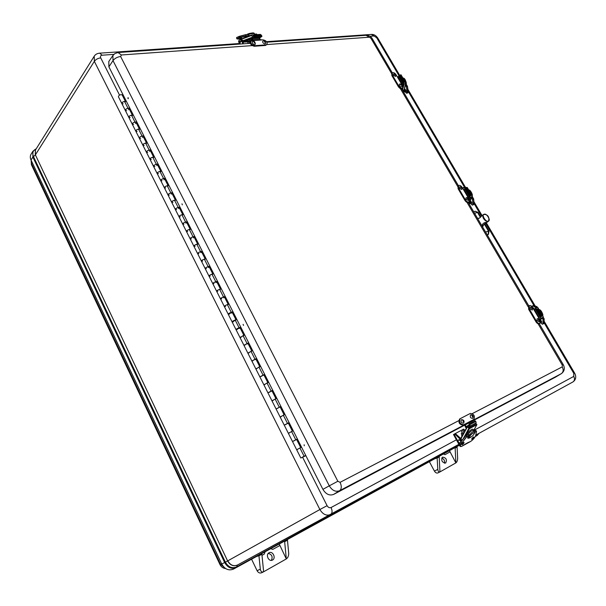 <?xml version="1.0" encoding="UTF-8"?>
<svg xmlns="http://www.w3.org/2000/svg" width="606" height="606" viewBox="0 0 606 606"><rect width="100%" height="100%" fill="white"/><g stroke="black" fill="none" stroke-linecap="round" stroke-linejoin="round"><path stroke-width="0.91" d="M477.725 434.025L477.475 434.949L478.96 433.343M227.803 560.845C230.333 565.209 233.583 566.595 237.552 564.989L330.611 514.494C326.46 516.115 322.877 514.464 319.885 509.525L227.614 560.944C230.151 565.277 233.401 566.663 237.363 565.095L459.484 444.001L330.656 514.464C332.368 513.13 332.505 510.813 331.073 507.525L456.401 439.812M94.218 56.214L94.347 61.357L319.885 509.525L327.089 505.677C328.202 507.487 329.528 508.101 331.073 507.525M99.369 53.184L99.725 53.161C97.134 53.411 95.293 54.434 94.203 56.237L35.428 150.061L35.39 154.863L94.347 61.357C95.793 59.418 97.907 58.252 100.702 57.873L119.511 95.074M459.219 444.948L236.651 566.898L236.416 567.489L459.25 445.304L233.605 569.042C228.78 570.988 224.826 569.329 221.743 564.05L31.02 160.029C30.05 157.863 30.065 155.924 31.073 154.204L32.845 151.364M455.068 447.599L455.136 448.129L457.083 447.061L457.045 446.524M437.1 457.454L437.812 469.377C438.04 471.43 438.759 472.279 439.956 471.907L439.153 456.333M284.593 541.082L286.312 558.929C287.956 557.717 288.751 555.808 288.691 553.21L287.411 539.545M258.823 555.217L258.959 555.831L261.883 554.225L261.777 553.596M457.083 447.061L457.636 458.234C457.621 460.446 457.03 462.007 455.871 462.901L449.455 450.682M439.888 471.945L437.941 472.915C436.631 473.362 435.456 472.756 434.419 471.089L429.374 461.696M251.566 559.194L257.103 570.731L260.307 569.163L258.959 555.831M455.136 448.129L455.871 462.901L440.032 471.869M444.44 463.211C444.933 460.765 444.031 459.03 441.736 458.007M449.925 451.962L445.031 454.651L443.577 453.909M439.562 456.106L439.221 456.909M260.307 569.163C260.709 571.519 261.769 572.412 263.481 571.859L286.312 558.929L279.237 544.021M271.374 560.361C272.958 556.725 271.92 554.407 268.253 553.407M261.731 572.693L261.572 572.776C259.754 573.42 258.262 572.738 257.103 570.731M279.775 545.559L272.798 549.392L270.852 548.619M265.117 551.763L264.224 554.111L261.989 555.338M263.64 571.776L261.883 554.225M442.501 457.136L442.539 457.121C446.228 457.742 447.258 459.734 445.637 463.082C441.994 462.469 440.941 460.492 442.501 457.136M445.031 454.651L443.403 454M272.541 560.02L272.42 560.088C268.7 562.133 265.261 554.452 269.117 552.733C272.761 550.665 276.283 558.141 272.541 560.02M272.798 549.392L270.685 548.71M472.172 421.193L555.505 377.137M108.815 61.471L108.883 66.827L322.922 489.36C325.914 494.269 329.497 495.943 333.664 494.39L464.279 425.359M487.33 235.06L488.451 234.34L487.186 234.81M483.512 225.008L482.611 227M477.498 218.266L478.339 218.372M397.233 76.704L396.051 74.674C394.695 72.856 393.423 72.266 392.226 72.902L392.377 75.099L398.884 86.211C400.225 88.029 401.498 88.62 402.687 87.999L402.543 85.749L401.619 84.181M392.226 72.902L391.741 73.402L391.885 75.598L398.392 86.719C399.733 88.529 400.998 89.12 402.187 88.499L402.687 87.999M397.581 77.038L397.93 76.871L402.316 84.34L401.839 84.552M402.316 84.34L403.596 83.961L401.998 84.825M399.354 76.311L397.93 76.871M403.126 83.855L398.74 76.386M395.726 76.409L393.377 75.447L393.385 74.061M395.233 74.78L394.665 74.515L395.233 74.78M399.362 84.287C400.127 83.06 402.816 85.726 401.695 86.673L401.695 86.673C400.914 87.158 400.112 86.764 399.271 85.476L399.384 84.272M401.255 85.06L400.664 84.749L401.255 85.06M533.81 309.537L532.591 307.454C531.47 305.818 530.356 305.219 529.243 305.651L529.25 308.878L536.643 321.513C537.749 323.142 538.855 323.74 539.961 323.331L539.969 320.036L538.795 318.036M529.243 305.651L528.629 306.038L528.629 309.265L536.022 321.892C537.128 323.513 538.226 324.119 539.332 323.702L539.961 323.331M533.984 309.568L534.356 309.378L539.332 317.862L538.84 318.112M539.332 317.862L538.87 318.165M535.802 308.636L540.779 317.112L535.802 308.636L534.356 309.378M540.211 317.377L535.234 308.893M532.318 310.06L530.212 309.083L530.348 307.09M532.076 308.166L532.076 308.643L531.576 307.893L532.076 308.166M537.136 318.711C538.976 318.514 539.628 319.513 539.098 321.725L536.908 320.483L537.174 318.703M538.916 319.847L538.885 320.279L538.393 319.521L538.916 319.847M472.119 420.352L473.74 419.496C475.218 416.087 474.081 414.057 470.347 413.413L460.287 418.625C458.78 422.102 459.924 424.155 463.726 424.783L465.363 423.92L465.347 424.859L472.104 421.284L472.119 420.352L463.726 424.783M473.066 419.86L472.127 420.359M460.257 418.648L459.636 418.988C458.121 422.465 459.265 424.511 463.067 425.139M472.104 421.284L472.006 422.45M469.188 424.927L465.916 426.662L465.347 424.859M466.468 427.919L465.658 427.488L464.431 424.42M465.916 426.662L466.946 427.048M468.605 426.056L469.43 425.609M470.801 414.784C473.127 415.072 473.801 416.261 472.816 418.36C470.521 418.238 469.801 417.072 470.642 414.845L470.862 414.769M472.559 416.754L472.051 415.852L472.559 416.754M461.605 419.572L461.605 419.572C463.946 419.966 464.605 421.178 463.605 423.208C461.136 422.973 460.462 421.761 461.567 419.587M463.279 421.602L462.817 420.67L463.279 421.602M252.301 37.807L252.914 40.435L253.831 40.519L250.922 41.155C250.505 43.48 251.793 44.988 254.77 45.67L265.989 44.867L267.011 44.374C267.435 42.079 266.178 40.587 263.231 39.89L260.822 39.791M250.922 41.155L250.475 41.746C250.058 44.071 251.338 45.571 254.315 46.253L265.534 45.442L267.011 44.374M252.278 39.269L259.876 38.769L260.186 39.776M259.876 38.769L259.86 37.224M251.982 40.64L251.672 38.042M259.982 37.746L252.384 38.246M255.368 44.162L254.649 44.617C252.77 44.132 252.035 43.208 252.452 41.837L252.49 41.814M254.073 42.17L254.641 42.837L254.073 42.17M265.693 43.45L264.784 43.882C263.027 43.261 262.375 42.344 262.822 41.125L262.86 41.102M264.474 41.458L264.989 42.125L264.474 41.458M463.348 189.42L462.143 187.36C460.908 185.625 459.704 185.027 458.537 185.58L458.621 188.254L465.56 200.094C466.779 201.821 467.976 202.412 469.135 201.881L469.059 199.154L468.021 197.382M458.537 185.58L457.992 186.034L458.075 188.701L464.999 200.533C466.226 202.26 467.415 202.858 468.582 202.321L469.135 201.881M463.62 189.61L463.976 189.428L468.643 197.382L468.158 197.617M468.643 197.382L470.074 196.708L468.256 197.783M465.408 188.792L463.976 189.428M469.483 196.897L464.817 188.943M461.848 189.489L459.613 188.534L459.681 186.868M461.469 187.746L460.931 187.481L461.469 187.746M468.226 200.397L465.885 199.215L466.075 197.745M467.885 198.7L467.324 198.374L467.885 198.7M400.248 77.151L400.149 77.629M404.641 81.446L400.914 75.03L404.71 81.484L404.543 82.401L402.998 82.484M403.816 82.749L403.975 81.977M400.914 75.03L399.483 75.833L403.27 82.287L404.71 81.484M403.27 82.287L403.982 81.984M402.308 84.673L402.195 85.158M399.074 76.258L398.793 75.788L398.657 76.439M399.559 75.462L403.354 81.924M398.793 75.788L400.975 74.75L405.778 82.916L404.134 84.12L403.588 83.954L402.945 86.749M407.482 86.423L408.194 91.286L407.838 92.839L408.126 91.377L407.277 91.779L406.384 86.87L407.096 91.764C407.187 93.68 406.474 93.604 404.967 91.544L406.99 93.248L407.096 91.764M405.353 85.113L406.384 86.87L407.49 86.393L406.565 86.893L405.406 84.878M404.823 90.93L403.831 90.521L404.891 90.733M403.073 91.218L404.71 90.741M403.384 91.756L404.997 91.233L403.808 92.476M542.438 315.84L538.166 308.499L542.476 315.832L541.15 316.552M541.219 316.658L542.476 315.832M538.166 308.499L536.621 309.333L540.931 316.665M539.529 319.294L541.037 318.036L540.544 317.211M536.833 309.143L541.143 316.483M535.568 308.727L537.287 307.393L537.863 307.575L543.317 316.847L541.62 318.218L541.037 318.036M536.408 307.848L535.977 307.166L532.969 305.939L536.249 307.931M544.135 318.968L544.12 322.778L543.749 323.627L544.059 322.862L543.173 323.331L543.006 319.43L542.976 323.293C542.87 324.521 542.052 324.263 540.507 322.528C541.825 323.99 542.612 324.505 542.862 324.089L542.976 323.293M537.302 307.386L536.961 306.689L536.06 307.257L536.863 306.704L533.848 305.477L532.136 306.401M542.264 318.165L543.006 319.43L544.097 318.998L543.203 319.468L542.408 318.052M460.999 438.676L455.311 433.548L462.976 429.465L464.764 431.071M459.689 443.577L458.734 444.062L453.508 434.517L455.311 433.548M465.082 430.48L463.59 429.139L462.976 429.465M460.249 439.789L461.249 441.312M461.719 440.706L454.689 433.881M460.227 446.372L459.507 445.69C458.962 445.175 459.416 443.933 460.886 441.971L465.779 435.706L460.833 441.857L459.265 445.054M474.604 432.154L476.536 431.32L475.43 430.328L473.907 431.169L475.43 430.328L476.467 431.146M474.627 432.396L476.498 431.374L475.748 435.335C474.854 437.661 473.104 439.729 470.476 441.532L467.658 442.736M467.832 442.698L465.143 444.183M470.476 441.532L462.037 446.183C459.931 446.978 459.893 445.88 461.931 442.895L466.832 436.631L465.779 435.706L468.491 434.191M470.339 425.988L469.491 427.548L468.749 426.866L469.536 425.42L468.862 424.617L469.249 423.905L470.339 425.988L476.172 422.882L475.816 421.496L475.081 420.814L469.249 423.905M469.491 427.548L475.324 424.435L476.172 422.882M468.999 426.419L468.476 425.935L467.15 426.669L469.445 428.654L476.831 424.7L475.884 423.405M466.484 435.169L467.332 433.616C468.317 432.245 470.506 429.881 471.68 429.457C472.839 428.866 473.309 429.184 473.097 430.404M473.157 430.472L473.044 430.366C471.832 430.305 470.264 431.533 468.332 434.04L468.173 434.252M468.332 434.04L469.483 435.108L468.756 436.434L468.37 436.078M468.756 436.434L468.802 437.509C468.711 438.456 470.051 437.843 472.801 435.676C474.74 433.449 475.202 432.033 474.187 431.419L474.309 431.533M458.878 439.835L461.211 441.357M460.075 442.91L459.583 442.925C458.106 442.062 457.78 441.062 458.606 439.926C459.802 439.751 460.515 440.433 460.727 441.979M461.916 436.328L461.31 433.26L461.78 433.002M462.832 434.646L463.128 434.085M239.862 44.071L238.59 41.746L239.006 40.564M240.029 39.201L240.794 38.776L241.999 40.269L242.658 43.874M240.794 38.776L241.332 38.739M243.354 43.821L242.801 40.776M241.264 41.67L241.097 39.572M248.854 35.686L245.816 35.89L239.287 37.617L248.649 35.875M248.642 34.603L245.619 34.671L245.968 35.868L245.597 34.807L239.075 36.534L239.287 37.617L236.787 38.761L238.559 39.042C236.287 39.057 236.56 38.633 239.378 37.769M256.596 34.004L256.808 34.625M254.505 36.269L253.316 36.708L253.134 35.784L254.414 35.307L255.361 36.936L254.778 37.155L254.535 36.262M241.567 39.238L251.823 35.383L252.619 37.686L254.02 37.595L253.838 36.678L253.316 36.708M247.453 40.041L251.672 39.185M254.641 35.292L261.133 34.875L261.928 36.519L254.778 37.155M251.77 40.117L249.952 40.791L249.77 39.89M259.474 36.852L260.936 37.155L261.186 36.746M251.46 40.655L244.438 41.163L251.672 38.473M255.361 36.936L261.928 36.519M251.823 35.383L252.066 34.921L260.391 34.406L260.822 34.89M248.127 34.519L248.596 34.36L248.884 35.807L247.354 36.102L246.718 36.921M240.332 39.178L240.453 39.17C241.711 40.216 241.749 41.216 240.567 42.162L240.135 42.193M239.044 40.155L239.9 39.208C241.15 40.254 241.188 41.253 240.014 42.2L239.044 40.155M471.332 194.89L467.347 188.034L471.392 194.912L471.067 195.602L470.12 195.624M470.324 195.973L470.612 195.39M467.347 188.034L465.862 188.86L469.9 195.73L471.392 194.912M469.9 195.73L470.62 195.39M469.097 199.215L470.12 197.261L469.817 196.745M466.006 188.572L470.044 195.45M462.87 188.595L463.446 187.777L465.181 188.034L467.241 187.459L472.354 196.147L470.68 197.435L470.12 197.261M465.166 188.042L465.014 188.564M473.642 199.01L474.013 203.381L473.627 204.578L473.953 203.472L473.081 203.904L472.528 199.465L472.892 203.881C472.862 205.472 472.051 205.26 470.476 203.245C471.771 204.866 472.536 205.449 472.763 205.01L472.892 203.881M471.619 197.912L472.528 199.465L473.657 198.965L472.718 199.495L471.718 197.738M470.301 202.609L469.423 202.427L470.407 202.366M468.612 203.108L470.233 202.487M468.953 203.677L470.551 203.033L469.211 204.124M485.8 222.622L483.671 224.887L482.346 225.023C482.755 223.319 484.345 222.394 487.126 222.258L488.603 221.137C486.959 221.872 485.27 221.008 483.535 218.554C482.565 216.721 482.527 215.372 483.429 214.509L485.686 214.471M489.209 218.986L488.603 221.137C489.497 216.993 487.966 214.691 483.997 214.229L481.952 215.63C480.24 217.637 479.066 218.546 478.437 218.349L479.816 217.887M303.697 456.545L301.856 457.477L303.697 456.545M125.609 101.278L122.42 94.975L122.821 94.362L126.283 101.202L124.525 101.399C122.654 101.876 121.768 102.596 121.851 103.573C122.382 101.929 123.616 101.293 125.571 101.664M305.719 455.409L300.841 458.015L305.757 455.477M285.32 424.753L289.07 422.549L293.206 430.714L288.358 433.305L292.395 431.161M293.577 441.092L297.357 438.911L301.53 447.145L296.667 449.743L300.712 447.592M126.609 110.663L125.321 110.451C125.245 109.481 126.139 108.762 128.01 108.277L129.767 108.073L133.259 114.966L131.502 115.178C129.631 115.67 128.737 116.397 128.805 117.344C129.358 115.731 130.601 115.087 132.54 115.428M133.585 124.465L132.305 124.275C132.237 123.336 133.138 122.617 135.009 122.117L136.767 121.889L140.281 128.836L138.532 129.07C136.661 129.578 135.759 130.298 135.82 131.229C136.388 129.639 137.63 128.995 139.562 129.298M140.607 138.38L139.342 138.206C139.289 137.289 140.198 136.577 142.069 136.062L143.819 135.812L147.364 142.811L145.614 143.077C143.751 143.599 142.834 144.311 142.88 145.213C143.47 143.66 144.72 143.016 146.637 143.274M147.69 152.394L146.432 152.25C146.394 151.356 147.311 150.644 149.182 150.114L150.924 149.849L154.5 156.901L152.757 157.181C150.886 157.727 149.97 158.431 150 159.31C150.614 157.787 151.864 157.143 153.772 157.363M154.833 166.521L153.576 166.4C153.56 165.536 154.477 164.832 156.348 164.279L158.09 163.991L161.696 171.104L159.954 171.4C158.083 171.96 157.159 172.665 157.174 173.521C157.81 172.028 159.067 171.377 160.961 171.559M162.029 180.755L160.779 180.664C160.772 179.823 161.704 179.126 163.575 178.558L165.309 178.24L168.945 185.413L167.203 185.739C165.34 186.315 164.408 187.012 164.408 187.837C165.059 186.383 166.324 185.724 168.203 185.868M169.279 195.109L168.044 195.041C168.051 194.231 168.983 193.526 170.854 192.943L172.589 192.61L176.248 199.836L174.513 200.185C172.649 200.775 171.71 201.472 171.695 202.268C172.369 200.851 173.642 200.192 175.505 200.291M176.588 209.57L175.361 209.532C175.384 208.744 176.323 208.047 178.194 207.449L179.921 207.085L183.61 214.372L181.883 214.744C180.02 215.35 179.065 216.047 179.035 216.819C179.74 215.433 181.012 214.766 182.868 214.827M183.951 224.144L182.732 224.137C182.77 223.372 183.724 222.682 185.587 222.069L187.315 221.682L191.034 229.023L189.314 229.416C187.443 230.045 186.489 230.734 186.443 231.477C187.171 230.129 188.451 229.462 190.284 229.485M191.375 238.84L190.17 238.855C190.223 238.12 191.178 237.438 193.049 236.802L194.768 236.393L198.518 243.794L196.798 244.21C194.935 244.862 193.965 245.544 193.905 246.263C194.655 244.945 195.943 244.271 197.761 244.248M198.859 253.649L197.662 253.694C197.73 252.99 198.7 252.308 200.563 251.657L202.283 251.225L206.063 258.686L204.343 259.126C202.48 259.792 201.51 260.466 201.427 261.156C202.199 259.876 203.495 259.209 205.298 259.141M206.404 268.579L205.214 268.655C205.298 267.981 206.275 267.307 208.138 266.625L209.858 266.17L213.66 273.692L211.948 274.162C210.085 274.844 209.108 275.518 209.017 276.177C209.812 274.935 211.108 274.26 212.895 274.147M214.009 283.631L212.827 283.729C212.933 283.085 213.918 282.419 215.781 281.722L217.486 281.245L221.326 288.82L219.622 289.312C217.759 290.016 216.774 290.683 216.66 291.319C217.486 290.115 218.781 289.433 220.561 289.274M221.675 298.803L220.508 298.932C220.622 298.319 221.614 297.652 223.478 296.94L225.182 296.432L229.053 304.076L227.356 304.591C225.493 305.318 224.493 305.977 224.371 306.583C225.212 305.416 226.523 304.727 228.28 304.53M229.409 314.097L228.242 314.256C228.379 313.673 229.379 313.014 231.242 312.279L232.939 311.749L236.848 319.453L235.151 319.998C233.287 320.741 232.28 321.4 232.136 321.968L236.067 319.907M237.196 329.52L236.045 329.709C236.204 329.156 237.211 328.497 239.067 327.748L240.764 327.187L244.695 334.959L239.976 337.481L243.915 335.413M245.051 345.072L243.915 345.284L248.649 342.754L252.619 350.586L247.869 353.124L251.831 351.041M252.975 360.744L251.846 360.994L256.603 358.449L260.603 366.35L255.838 368.895L259.807 366.797M260.959 376.546L264.617 374.281L268.647 382.242L263.868 384.795L267.852 382.689M269.011 392.483L272.7 390.234L276.768 398.263L271.965 400.831L275.965 398.71M277.131 408.55L280.851 406.323L284.949 414.421L280.131 416.996L284.146 414.868M300.894 447.44L296.766 439.297L295.599 440.032M292.569 431.002L288.486 422.943L287.342 423.7M284.312 414.693L280.07 406.823M276.124 398.528L271.927 390.741M268.003 382.492L264.065 374.713L259.845 376.826L263.845 384.757M259.951 366.592L256.058 358.896L254.967 359.722M251.967 350.821L248.112 343.208L247.043 344.056M244.044 335.179L240.234 327.657L239.181 328.513M236.189 319.665L232.424 312.226L231.378 313.097M228.401 304.273L224.674 296.917L223.644 297.811M220.667 289.009L216.986 281.737L215.971 282.646M213.001 273.874L209.358 266.678L208.358 267.602M205.396 258.853L201.798 251.74L200.813 252.679M197.851 243.953L194.291 236.923L193.322 237.878M190.367 229.174L186.633 222.266M182.944 214.516L179.247 207.676M175.581 199.965L172.134 193.162L171.203 194.162M168.271 185.534L164.862 178.808L163.946 179.823M161.022 171.218L157.431 164.597M153.826 157.007L150.273 150.462M146.69 142.918L143.395 136.403L142.508 137.464M139.607 128.926L136.35 122.488L135.479 123.556M132.578 115.049L129.351 108.679L128.495 109.762M288.486 422.943L289.07 422.549M280.283 406.732L280.851 406.323M280.116 416.973L276.033 408.898L279.146 407.505M272.139 390.658L272.7 390.234M271.912 390.741L271.018 391.446M264.065 374.713L264.617 374.281M263.837 374.796L262.959 375.515M256.058 358.896L256.603 358.449M248.112 343.208L248.649 342.754M240.234 327.657L240.764 327.187M232.424 312.226L232.939 311.749M224.674 296.917L225.182 296.432M216.986 281.737L217.486 281.245M209.358 266.678L209.858 266.17M201.798 251.74L202.283 251.225M194.291 236.923L194.768 236.393M186.845 222.22L187.315 221.682M186.618 222.273L185.891 223.19M179.459 207.631L179.921 207.085M179.232 207.684L178.52 208.623M172.134 193.162L172.589 192.61M164.862 178.808L165.309 178.24M157.651 164.559L158.09 163.991M157.416 164.597L156.742 165.589M150.493 150.424L150.924 149.849M150.258 150.462L149.599 151.47M143.395 136.403L143.819 135.812M136.35 122.488L136.767 121.889M129.351 108.679L129.767 108.073M296.766 439.297L297.357 438.911M123.147 103.815L121.851 103.573L125.268 110.337M305.863 455.682L303.295 456.848M297.728 449.311L296.667 449.743L300.834 458M289.441 432.904L288.358 433.305L292.493 441.486M281.222 416.64L280.131 416.996L284.222 425.109M273.064 400.505L271.965 400.831L276.025 408.868M264.981 384.499L263.868 384.795L267.89 392.764M256.959 368.63L255.838 368.895L259.822 376.788M249.005 352.897L247.869 353.124L251.823 360.949M241.12 337.284L239.976 337.481L243.892 345.238M233.295 321.801L232.136 321.968L236.022 329.656M225.538 306.439L224.371 306.583L228.22 314.203M217.842 291.206L216.66 291.319L220.478 298.872M210.206 276.101L209.017 276.177L212.797 283.669M202.631 261.11L201.427 261.156L205.176 268.579M195.117 246.241L193.905 246.263L197.624 253.619M187.663 231.484L186.443 231.477L190.125 238.779M180.262 216.85L179.035 216.819L182.694 224.053M172.93 202.328L171.695 202.268L175.316 209.441M165.65 187.928L164.408 187.837L167.998 194.95M158.424 173.634L157.174 173.521L160.734 180.573M151.258 159.454L150 159.31L153.53 166.302M144.152 145.379L142.88 145.213L146.379 152.151M137.092 131.419L135.82 131.229L139.289 138.1M130.093 117.564L128.805 117.344L132.252 124.162M129.101 108.641L129.048 108.535C127.101 108.179 125.859 108.815 125.321 110.451L128.752 117.238M136.1 122.457L136.039 122.351C134.108 122.033 132.865 122.67 132.305 124.275L135.767 131.123M143.145 136.38L143.092 136.274C141.168 135.994 139.918 136.638 139.342 138.206L142.827 145.114M150.25 150.409L150.197 150.303C148.288 150.061 147.031 150.712 146.432 152.25L149.947 159.211M157.409 164.544L157.355 164.446C155.462 164.241 154.204 164.893 153.576 166.4L157.128 173.422M164.62 178.793L164.574 178.702C162.688 178.535 161.423 179.194 160.779 180.664L164.355 187.746M171.892 193.155L171.846 193.064C169.975 192.943 168.71 193.602 168.044 195.041L171.649 202.184M179.224 207.631L179.179 207.547C177.323 207.464 176.051 208.123 175.361 209.532L178.997 216.736M186.61 222.22L186.565 222.137C184.724 222.099 183.444 222.766 182.732 224.137L186.406 231.401M194.056 236.931L194.018 236.848C192.185 236.855 190.905 237.522 190.17 238.855L193.867 246.18M201.563 251.755L201.525 251.679C199.707 251.725 198.42 252.399 197.662 253.694L201.397 261.088M209.123 266.701L209.093 266.625C207.29 266.716 206.002 267.39 205.214 268.655L208.979 276.109M216.751 281.76L216.721 281.699C214.933 281.828 213.638 282.51 212.827 283.729L216.63 291.251M224.44 296.948L224.409 296.887C222.644 297.069 221.341 297.751 220.508 298.932L224.341 306.522M232.196 312.257L228.242 314.256L232.113 321.915M240.006 327.695L236.045 329.709L239.946 337.428M247.892 343.261L243.915 345.284L247.846 353.078M255.83 358.949L251.846 360.994L255.815 368.849M271.92 390.718L267.905 392.794L271.95 400.801M288.274 423.026L284.237 425.132L288.35 433.282M296.554 439.38L292.501 441.509L296.652 449.728M305.825 455.614L303.318 456.894M122.162 94.937L122.101 94.824C120.147 94.43 118.912 95.066 118.397 96.725L121.798 103.459M127.896 98.301L128.116 97.611L128.237 98.71L127.896 98.301M304.28 445.796L304.129 444.766L304.28 445.796M182.33 204.866L181.989 203.836L182.33 204.866M243.521 325.414L243.097 324.354L243.521 325.414M377.879 38.231L376.705 37.769L398.816 75.417M408.209 91.415L464.431 187.148L463.446 187.777M474.021 203.487L481.429 216.1M485.459 222.963L533.901 305.454M544.12 322.854L573.791 373.379L574.541 372.978L544.135 321.225M572.905 381.962L475.831 435.063L572.905 381.962M573.791 373.379L573.761 376.409C574.95 378.841 574.662 380.689 572.92 381.954C576.882 379.212 575.844 375.122 574.541 372.978M376.705 37.769L374.016 35.981L369.94 36.269M113.852 54.381L102.066 55.214C100.573 55.487 100.119 56.373 100.702 57.873M302.591 457.219L327.089 505.677M473.703 430.465L573.761 376.409M371.304 34.436L374.016 35.981M35.39 154.863L227.614 560.944L225.371 562.133C228.31 567.163 232.068 568.754 236.651 566.898L237.385 565.08M479.066 433.29L477.187 435.464L475.301 436.509L477.475 434.949L475.543 436.009M239.559 43.518L99.725 53.161L102.066 55.214M35.368 150.167L35.277 155.06L33.451 156.56C32.042 152.962 32.944 150.409 36.163 148.894L32.906 151.265L32.86 157.045L33.451 156.56L225.371 562.133L224.637 562.519C227.72 567.769 231.643 569.428 236.416 567.489L233.613 569.042L236.416 567.489M31.02 160.029L32.86 157.045L224.637 562.519L221.743 564.05M32.11 162.332L31.512 163.597L220.508 564.231L221.569 563.671M31.133 160.272L31.489 164.847L219.955 564.512L220.508 564.231L225.364 568.383M437.184 457.871L434.441 458.916M258.944 555.702L256.33 556.581M437.191 457.984L439.221 456.871M437.812 469.377L434.419 471.089M284.691 541.703L287.471 540.181M472.354 413.587L562.262 366.865L562.292 365.115L538.067 323.748M528.121 306.757L467.006 202.381M457.682 186.451L400.354 88.544M391.605 73.591L370.91 38.246L369.342 37.208L266.875 44.556M252.21 45.602L121.367 54.979L120.617 56.494L337.837 481.262L340.087 482.323L458.674 420.693M372.379 38.837L370.91 38.246M562.292 365.115L563.247 364.645M539.279 323.733L563.247 364.638C565.103 368.198 564.497 371.183 561.421 373.607L561.323 373.667C563.383 372.076 563.694 369.804 562.262 366.865M340.087 482.323C341.792 486.201 341.64 488.997 339.625 490.701L464.287 424.889M472.241 420.693L561.323 373.667L555.27 377.28M333.664 494.39L339.625 490.701C335.626 492.193 332.179 490.565 329.278 485.83L337.837 481.262M120.617 56.494C117.352 56.941 114.814 58.312 113.004 60.615L329.278 485.83L322.922 489.36M118.026 52.533L121.367 54.979M108.883 66.827L113.004 60.615L112.898 55.502L108.785 61.509M369.342 37.208L366.001 35.307M480.376 217.312L477.505 212.418L474.566 213.267M485.565 232.045L488.481 231.128L484.406 224.19M487.55 234.992L488.133 234.507L488.481 231.128L489.057 231.121M478.096 212.441L475.081 211.289M401.49 83.954L397.097 76.47M398.884 86.211L398.392 86.719M392.377 75.099L391.885 75.598M403.702 83.711L399.324 76.25M395.407 74.765L394.514 74.864L395.407 74.765M401.445 85.075L400.475 85.022L401.445 85.075M538.764 317.991L533.78 309.484M536.643 321.513L536.022 321.892M529.25 308.878L528.629 309.265M532.227 308.098L531.417 308.446L532.227 308.098M539.098 319.816L538.189 319.983L539.098 319.816M472.718 417.042L471.892 415.557L472.718 417.042M463.408 421.905L462.742 420.344L463.408 421.905M261.428 40.011L253.831 40.519M265.989 44.867L265.534 45.442M254.77 45.67L254.315 46.253M259.497 36.981L253.967 37.337M253.937 41.928L254.611 43.147L253.937 41.928M264.375 41.223L264.875 42.428L264.375 41.223M467.938 197.238L463.264 189.269M465.56 200.094L464.999 200.533M458.621 188.254L458.075 188.701M470.051 196.7L465.385 188.754M461.636 187.708L460.78 187.921L461.636 187.708M468.067 198.685L467.128 198.738L468.067 198.685M400.293 75.121L404.088 81.575M402.232 89.786L402.642 88.044M404.134 84.12L402.445 90.142M404.096 89.817L405.619 83.408M405.952 83.507C405.376 80.613 404.391 78.841 402.998 78.189C403.634 77.841 404.369 78.363 405.194 79.75C406.361 82.666 406.649 84.06 406.065 83.946M406.073 83.325C407.08 83.802 404.581 77.666 403.77 78.56M405.437 91.029C407.755 93.157 403.748 86.332 405.437 91.029M405.565 90.923L405.194 89.264L406.202 91.521L405.565 90.923M406.535 93.18L406.99 93.248M407.459 86.332L405.831 83.567L407.49 86.393L408.126 91.377L407.421 86.484L405.755 83.605M408.133 92.415L408.186 91.317M402.899 90.923L403.831 90.521L403.558 90.067L402.626 90.468M403.475 90.021L402.589 90.4L403.475 90.021M404.376 89.862L403.505 90.006M402.982 91.067L403.869 90.695M404.831 90.953L404.626 89.946L403.482 90.006L404.664 90.006M537.59 308.749L541.908 316.09M539.794 319.733L541.62 318.218M544.037 323.134L544.158 318.915L543.256 317.347L539.984 320.059L543.165 317.408M542.484 315.431C542.059 312.961 540.946 311.075 539.158 309.772M542.332 315.075C544.067 316.211 540.491 308.901 539.696 310.098M540.461 321.225L540.613 321.506C542.878 324.718 540.81 318.514 540.166 320.415M533.545 309.083L533.325 307.871L534.447 309.325C533.856 308.037 533.394 307.674 533.053 308.242M532.076 306.734L532.901 306.121M541.779 322.263L540.764 321.415L540.507 319.983M542.287 324.051L543.749 323.627M536.878 306.697L533.295 305.462M544.059 322.862L544.097 318.998L543.188 317.408M537.386 307.356L536.961 306.689L533.939 305.469L532.432 305.909L532.053 306.704M461.083 430.48L462.454 432.987M462.333 429.813L463.901 432.669M454.045 434.222L459.287 443.789M460.939 439.517L461.56 439.183M468.309 437.047L467.817 437.274M468.43 434.131L465.809 435.547M467.802 437.327L468.37 437.108M473.975 431.222L475.619 430.351L476.49 431.146L475.778 435.176M460.871 446.569L460.371 446.501C459.825 445.986 460.28 444.751 461.749 442.781L460.833 441.857C459.197 444.554 458.712 445.781 459.356 445.546M468.415 434.123L465.711 435.6L466.772 436.403L469.362 435.002M461.848 444.546L463.908 442.312L461.817 444.509M471.65 439.176L473.672 436.941L471.619 439.138M469.498 437.774L467.953 438.123L467.711 437.706M461.931 442.895L466.643 436.517L469.4 435.229M462.378 444.698C464.007 443.266 464.431 442.494 463.635 442.388C462.007 443.827 461.583 444.599 462.378 444.698M472.157 439.32C473.763 437.911 474.187 437.146 473.422 437.032C471.809 438.449 471.392 439.214 472.157 439.32M468.211 436.282C467.067 438.267 467.665 438.744 470.006 437.714M475.748 435.335L475.786 435.275C474.907 437.653 473.127 439.751 470.445 441.569L470.392 441.577M462.037 446.183L465.173 444.175M467.809 437.994L468.233 436.252L469.165 435.616L468.536 435.941M475.816 421.496L469.983 424.594M460.765 438.464L467.12 426.798M460.908 438.842L467.287 427.086M469.445 428.654L465.56 435.79M473.491 430.783L476.831 424.7M463.12 438.911L468.794 428.487M469.476 435.1C471.407 432.593 472.975 431.366 474.187 431.419L472.991 430.343M469.885 436.585C469.87 434.828 476.324 430.419 474.036 433.949C473.65 435.54 468.582 439.183 469.885 436.585M463.257 433.851L462.673 433.888L462.704 434.873M247.475 41.89L248.346 43.48M248.884 41.799L249.755 43.382M240.468 44.026L238.756 40.897M241.999 40.269L242.695 40.223M239.309 38.519C241.279 38.201 241.908 37.958 241.18 37.814C239.203 38.133 238.582 38.367 239.309 38.519M248.346 35.981L247.74 36.027L248.339 35.989M241.536 37.807L238.908 38.314M247.096 36.777L246.513 36.58L247.74 36.027M245.612 34.678L239.09 36.398L236.575 37.686L236.779 38.693M256.77 34.625L256.664 34.118L254.437 34.254M245.657 34.663L248.619 34.489L245.619 34.671L236.673 37.451M256.709 34.125L254.414 34.133L256.565 33.997L256.815 34.625M255.179 36.012L261.747 35.602M243.059 42.193L250.066 41.716L251.414 40.678M259.959 37.511L260.936 37.155M242.9 41.329L244.438 41.163M250.937 41.14L242.968 41.693M252.619 37.686L242.877 41.223M252.194 37.269L242.62 40.844M251.982 34.936L241.756 38.784L251.937 34.966M247.528 36.618L247.793 36.201M248.877 35.792L251.149 35.254M254.331 33.739L254.323 33.686C253.414 33.383 251.505 33.61 248.596 34.375M252.755 33.565C255.762 32.701 249.899 33.012 248.384 33.815M466.749 188.201L470.794 195.079M469.4 199.866L470.68 197.435M469.552 201.662L472.195 196.67M469.665 201.601L472.354 196.533M472.044 195.617C471.468 192.95 470.43 191.185 468.923 190.314M472.271 195.117C471.763 192.663 470.877 191.185 469.605 190.685M470.907 202.654C473.559 205.298 469.302 198.041 470.907 202.654M471.877 203.237L471.044 202.548L470.756 201.003M465.476 187.89L463.507 187.595L462.954 188.08M472.248 204.957L472.763 205.01M466.347 187.459L464.082 187.209M472.301 196.632L473.657 198.965L474.013 203.381L473.589 199.056L472.248 196.73M464.514 187.186L463.249 187.618L462.848 188.564M473.93 204.108L474.006 203.427M468.476 202.874L469.423 202.427L468.938 202.04M468.559 203.01L469.453 202.593M470.309 202.616L470.158 201.684L469.105 201.904M484.239 214.357C486.383 212.608 491.421 221.16 488.156 221.016C486.012 222.788 480.952 214.176 484.239 214.357M291.547 431.457L295.705 439.668M299.879 447.917L304.068 456.197M124.525 101.399L128.01 108.277M131.502 115.178L135.009 122.117M138.532 129.07L142.069 136.062M145.614 143.077L149.182 150.114M152.757 157.181L156.348 164.279M159.954 171.4L163.575 178.558M167.203 185.739L170.854 192.943M174.513 200.185L178.194 207.449M181.883 214.744L185.587 222.069M189.314 229.416L193.049 236.802M196.798 244.21L200.563 251.657M204.343 259.126L208.138 266.625M211.948 274.162L215.781 281.722M219.622 289.312L223.478 296.94M227.356 304.591L231.242 312.279M235.151 319.998L239.067 327.748M243.006 335.527L246.96 343.344M250.929 351.185L254.914 359.063M258.921 366.971L262.943 374.917M266.973 382.894L271.026 390.9M275.101 398.945L279.184 407.02M283.29 415.133L287.411 423.276M535.174 305.969L486.171 222.561M482.058 215.554L473.877 201.624M465.461 187.299L407.914 89.355M399.505 75.038L377.78 38.064C376.053 35.549 374.023 34.33 371.698 34.413L266.534 41.662M32.906 151.265L36.246 148.758M31.133 160.257L31.398 164.65M225.652 568.579C223.061 568.254 221.167 566.905 219.955 564.512M437.941 472.915L439.956 471.907M263.481 571.859L261.572 572.776M266.89 42.193L366.494 35.269C369.016 35.398 370.933 36.511 372.251 38.617L392.302 72.834M401.634 88.771L458.409 185.686M468.256 202.495L528.841 305.909M250.339 43.337L118.011 52.533L114.913 53.57L112.898 55.502M561.421 373.607L555.376 377.22M473.65 211.699L475.248 211.244L478.058 212.388L480.717 216.91M484.755 223.788L489.027 231.075L488.451 234.34M397.271 76.5L401.657 83.984M399.346 76.265L403.732 83.726M393.362 74.076C395.044 73.599 395.824 74.386 395.703 76.432M533.916 309.446L538.901 317.945M530.318 307.106C532.151 306.894 532.81 307.886 532.295 310.09M460.287 418.625L459.636 418.988M253.452 40.231L261.042 39.723M253.959 37.261L259.482 36.913M252.452 41.837C254.096 40.708 255.065 41.496 255.353 44.2M262.822 41.125C264.511 40.314 265.466 41.102 265.678 43.488M463.416 189.269L468.09 197.23M465.408 188.761L470.074 196.708M459.651 186.883C461.439 186.663 462.166 187.542 461.825 189.519M466.044 197.761C467.817 197.261 468.536 198.147 468.203 200.427M398.748 75.568L398.551 76.5M405.808 83.196L404.24 89.809M407.838 92.839L407.035 93.226M404.679 90.695L404.997 91.233M535.651 308.265L534.492 309.302M542.605 315.635C543.211 315.431 542.84 314.029 541.476 311.439C540.423 310.014 539.635 309.424 539.098 309.674M540.438 319.998L541.734 322.309M537.393 307.356L537.045 306.757M544.143 318.832L543.264 317.339M467.824 437.244L468.294 437.04M465.703 435.6L460.818 441.865M460.371 446.501L462.007 446.221M460.78 438.426L467.135 426.692M473.521 430.805L476.907 424.632M467.999 436.759L468.68 437.403M459.098 439.661L458.606 439.926M461.719 433.017L463.454 433.487M457.613 435.623L459.197 437.055M238.87 38.337L241.574 37.814M239.09 36.398L236.56 37.625M254.565 35.284L261.133 34.875M259.959 37.519L260.989 37.14M250.634 41.534L250.202 41.708M254.535 34.769L254.323 33.686C254.353 32.989 253.49 32.769 251.748 33.042C248.157 33.792 246.65 34.3 247.233 34.572M247.437 36.496L247.362 36.102M239.9 39.208L240.453 39.17M464.984 188.231L464.567 189.087M472.241 195.958L472.362 195.518C472.597 193.564 469.309 188.784 468.908 190.292M470.695 201.01L471.832 203.275M473.627 204.578L472.794 204.995M466.378 187.436L464.431 187.148M473.634 198.897L472.301 196.624M470.218 202.457L470.551 203.033M478.505 218.243L477.801 218.781M483.671 224.887L482.088 226.099M129.048 108.535L132.358 115.079M136.039 122.351L139.388 128.957M143.092 136.274L146.47 142.948M150.197 150.303L153.606 157.045M157.355 164.446L160.802 171.256M164.574 178.702L168.051 185.58M171.846 193.064L175.361 200.01M179.179 207.547L182.732 214.562M186.565 222.137L190.155 229.227M194.018 236.848L197.639 244.006M201.525 251.679L205.184 258.906M209.093 266.625L212.789 273.935M216.721 281.699L220.455 289.077M224.409 296.887L228.182 304.341M232.166 312.204L235.976 319.733M239.984 327.641L243.832 335.247M247.862 343.208L251.755 350.897M255.808 358.904L259.739 366.668M263.822 374.728L267.791 382.575M271.905 390.688L275.912 398.612M280.048 406.777L284.1 414.784M288.259 422.996L292.357 431.093M296.546 439.358L300.682 447.539M122.101 94.824L125.389 101.3"/></g></svg>
